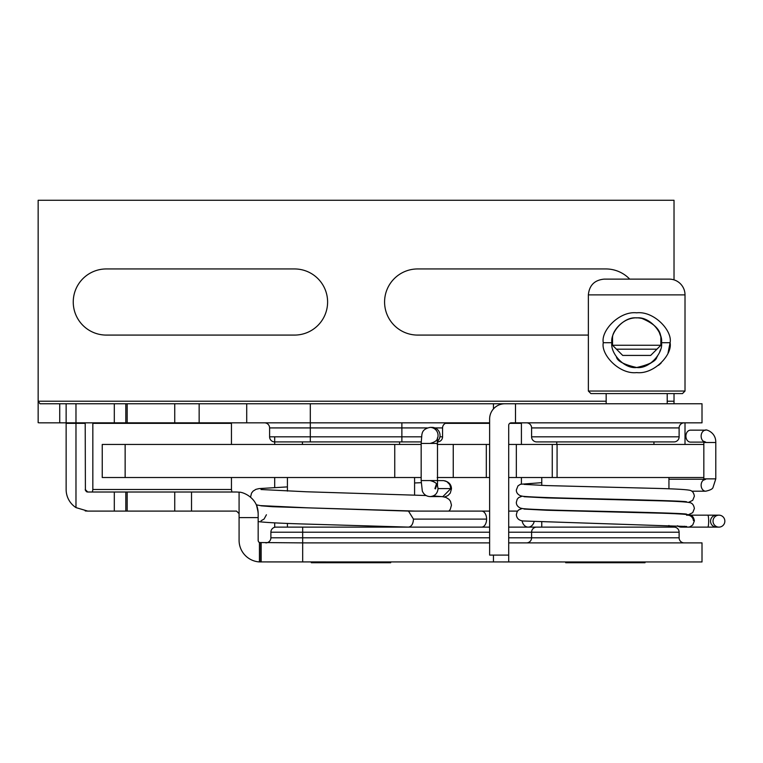 <?xml version="1.0" encoding="UTF-8"?>
<svg xmlns="http://www.w3.org/2000/svg" width="763" height="763" viewBox="0 0 763 763"><rect width="100%" height="100%" fill="white"/><g stroke="black" fill="none" stroke-linecap="round" stroke-linejoin="round"><path stroke-width="1.14" d="M656.905 349.196L616.466 349.196M508.702 444.447L703.839 444.447M557.076 444.447L557.076 477.514L703.839 477.514M541.768 522.035L541.768 527.119L509.779 527.119A8.011 6.266 90 0 1 508.702 526.985M522.102 520.843A8.011 6.266 90 0 0 528.149 527.119L528.282 527.119A8.011 6.266 90 0 0 534.138 521.73M258.161 521.558C264.904 522.531 282.482 523.418 310.903 524.21L408.482 527.109C411.505 526.632 413.164 523.962 413.47 519.107L408.482 511.096L481.615 511.096A8.011 4.988 90 0 1 486.603 519.107A8.011 4.988 90 0 1 481.672 527.119M450.847 488.587L442.883 496.599L430.084 496.599C434.92 496.122 437.571 493.451 438.048 488.587L437.428 485.478L438.048 488.587L450.847 488.587L449.769 484.581L446.86 481.644L443.713 480.623L437.189 480.576M253.316 499.984L253.926 500.786M508.702 542.884L702.008 542.884L702.008 561.959L259.439 561.921A21.622 21.622 0 0 1 239.086 540.347L239.086 492.164L236.54 492.011L239.086 492.164C243.34 491.992 258.18 498.067 258.161 513.633C257.15 503.609 256.864 507.729 256.664 505.716L258.123 512.278M257.265 507.462L257.808 509.713M257.837 509.894L258.066 511.572M434.92 488.587L436.474 483.837M430.084 480.566L433.289 481.243L430.084 480.566C439.307 483.046 436.932 486.632 437.495 485.983L437.495 438.029C436.932 437.371 439.307 440.957 430.084 443.437M437.428 438.534A8.011 7.964 90 0 0 430.084 427.414L432.087 427.414A8.011 7.964 90 0 1 437.218 441.539M437.189 477.514L489.627 477.514M437.189 444.447L489.627 444.447M508.702 425.373L508.702 555.092L489.627 555.092L489.627 419.021A15.26 15.26 0 0 1 504.887 403.761L702.008 403.761L702.008 422.836L511.248 422.836A2.547 2.547 0 0 0 508.702 425.373M653.939 444.447L653.939 441.911L674.025 441.911L536.675 441.911A5.083 5.083 0 0 1 531.592 436.817L531.592 427.919A5.083 5.083 0 0 0 526.508 422.836A5.083 5.083 0 0 1 531.592 427.919L679.118 427.919L679.118 436.817L531.592 436.817A5.083 5.083 0 0 0 536.675 441.911L556.771 441.911L556.771 444.447M437.209 441.911L437.485 441.911A5.083 5.083 0 0 0 442.569 436.817L439.917 436.817M421.491 436.817L401.872 436.817L401.872 441.911L421.186 441.911L274.699 441.911A5.083 5.083 0 0 1 269.606 436.817A5.083 5.083 0 0 0 274.699 441.911A5.083 5.083 0 0 1 269.606 436.817L269.606 427.919A5.083 5.083 0 0 0 264.523 422.836A5.083 5.083 0 0 1 269.606 427.919L310.303 427.919L310.303 436.817L269.606 436.817M302.425 444.447L302.425 441.911L399.583 441.911L399.583 444.447M59.724 403.761L40.019 403.761L38.15 401.214L38.15 422.683A33.171 19.619 -90 0 0 40.019 422.836L75.976 422.836L75.976 403.761L59.724 403.761L59.724 422.836M75.976 422.836L489.627 422.836M684.201 422.836A5.083 5.083 0 0 0 679.118 427.919M114.307 422.836L114.307 403.761L75.976 403.761M114.307 403.761L515.502 403.761L515.502 422.836M236.54 511.096L239.086 513.633L236.54 511.096L87.745 511.096L75.976 507.605A21.622 21.622 0 0 1 66.133 489.474L66.133 403.761M127.173 422.836L127.173 403.761M246.716 422.836L246.716 403.761M674.025 403.761L674.025 401.214L673.967 403.761M667.215 401.214L674.025 401.214L674.025 393.584M674.025 279.868L674.025 200.278L38.15 200.278L38.15 401.214L606.165 401.214M294.537 335.081L106.315 335.081A33.067 33.067 0 0 1 73.248 302.014A33.067 33.067 0 0 1 106.315 268.948L294.537 268.948A33.067 33.067 0 0 1 327.604 302.014A33.067 33.067 0 0 1 294.537 335.081M588.359 335.081L417.647 335.081A33.067 33.067 0 0 1 384.581 302.014A33.067 33.067 0 0 1 417.647 268.948L605.86 268.948A33.067 33.067 0 0 1 629.723 279.124M674.025 441.911A5.083 5.083 0 0 0 679.118 436.817M437.485 441.911A5.083 5.083 0 0 0 442.569 436.817L442.569 427.919L434.872 427.919M447.652 422.836A5.083 5.083 0 0 0 442.569 427.919A5.083 5.083 0 0 1 447.652 422.836M508.702 561.959L508.702 555.092M660.853 345.257L612.527 345.257L622.703 355.424L650.677 355.424L660.853 345.257L660.853 337.132M612.527 345.257L612.536 337.065M612.584 336.893C612.603 331.085 624.344 314.69 641.263 318.343M642.007 318.486C653.967 323.502 660.214 329.587 660.758 336.75M685.012 444.447L685.012 422.836M667.215 403.761L667.215 393.584M588.359 294.89L588.359 391.038L590.905 393.584L682.475 393.584L685.012 391.038L685.012 294.89A15.765 15.765 0 0 0 669.246 279.124L604.134 279.124C594.549 280.059 589.294 285.314 588.359 294.89L685.012 294.89M588.359 391.038L685.012 391.038M603.285 342.711C600.758 330.732 619.384 310.837 636.695 312.82C653.996 310.837 672.623 330.751 670.095 342.711C672.623 354.69 653.996 374.585 636.685 372.602C619.384 374.585 600.748 354.671 603.285 342.711L611.888 342.711C610.009 332.773 623.838 316.264 636.695 317.913C649.542 316.264 663.371 332.782 661.483 342.711C663.371 352.649 649.532 369.158 636.685 367.508C623.838 369.168 610.009 352.64 611.888 342.711M658.536 365.324L661.073 363.14M668.035 353.04L670.095 342.711L661.483 342.711M656.905 357.065C655.97 361.176 649.237 364.657 636.685 367.508C624.144 364.657 617.401 361.176 616.466 357.065C617.401 361.176 624.144 364.657 636.685 367.508C649.237 364.657 655.97 361.176 656.905 357.065M660.539 335.911L659.423 332.802M657.506 329.225L656.905 328.367M650.353 363.407L651.24 362.787M655.045 359.383L657.477 356.235M659.528 352.382L660.472 349.75M508.702 477.514L557.076 477.514M125.142 477.514L125.142 444.447L102.242 444.447L102.242 477.514L421.166 477.514M125.142 444.447L421.166 444.447M394.748 477.514L394.748 444.447M486.317 477.514L486.317 444.447M414.586 477.514L414.586 495.034M414.586 527.119L287.413 527.119L287.413 523.408M390.685 561.959L390.685 562.722L311.323 562.722L311.323 561.959M668.941 477.514L668.941 488.825M668.941 525.469L668.941 527.119M645.031 561.959L645.031 562.722L565.679 562.722L565.679 561.959M521.415 483.98L521.415 477.514M521.415 444.447L521.415 423.341L509.722 423.341M274.699 527.281L274.699 522.865M274.699 487.443L274.699 477.514M274.699 444.447L274.699 436.817M231.456 444.447L231.456 423.341L92.838 423.341L92.838 489.97M489.627 423.341L445.439 423.341M66.133 423.341L85.208 423.341L85.399 490.447M231.456 489.97L231.456 477.514M231.895 492.011L231.456 489.474L92.838 489.474L92.399 492.011M86.114 491.42L86.782 491.82M87.058 491.916L87.745 492.011L85.208 489.474M87.745 511.096L85.208 510.943M114.307 511.096L114.307 492.011L87.745 492.011M114.307 492.011L236.54 492.011M302.673 561.959L302.673 542.884L259.439 542.541A2.547 2.547 0 0 1 258.161 540.347L258.161 513.633M265.791 542.884A5.083 5.083 0 0 0 270.884 537.801L302.673 537.801L302.673 542.884L489.627 542.884M260.708 561.959L260.708 542.884M127.173 511.096L127.173 492.011M85.208 422.836L85.208 423.341M684.201 542.884A5.083 5.083 0 0 1 679.118 537.801L679.118 532.202A5.083 5.083 0 0 0 674.025 527.119A5.083 5.083 0 0 1 679.118 532.202L531.592 532.202L531.592 537.801L679.118 537.801A5.083 5.083 0 0 0 684.201 542.884A5.083 5.083 0 0 1 679.118 537.801M526.508 542.884A5.083 5.083 0 0 0 531.592 537.801L508.702 537.801M508.702 527.119L674.025 527.119M489.627 537.801L302.673 537.801L302.673 527.119L275.968 527.119L489.627 527.119M287.413 527.119L275.968 527.119A5.083 5.083 0 0 0 270.884 532.202L489.627 532.202M270.884 537.801L270.884 532.202A5.083 5.083 0 0 1 275.968 527.119A5.083 5.083 0 0 0 270.884 532.202M536.675 527.119A5.083 5.083 0 0 0 531.592 532.202A5.083 5.083 0 0 1 536.675 527.119M705.699 442.111L703.591 441.252L703.839 442.492L715.789 442.492C716.009 431.305 704.43 429.035 705.699 430.16L690.458 430.16A5.98 4.559 90 0 0 685.908 436.14A5.98 4.559 90 0 0 690.458 442.111L703.82 442.111M718.937 527.119A5.98 5.913 -90 0 1 713.024 521.139A5.98 5.913 -90 0 1 718.937 515.159A5.98 5.913 -90 0 1 724.85 521.139A5.98 5.913 -90 0 1 718.937 527.119L716.457 527.119A5.98 5.913 -90 0 1 710.544 521.139A5.98 5.913 -90 0 1 716.457 515.159L690.41 515.159M684.43 526.241A5.98 5.913 90 0 0 688.455 527.042C688.96 527.338 690.391 526.651 692.737 524.982L694.378 520.852C693.805 517.39 692.289 515.435 689.847 514.968C685.699 514.109 672.766 513.432 651.068 512.936L546.48 510.247L524.057 509.055M693.405 520.566A5.98 5.913 90 0 0 686.614 515.235M716.457 527.119L681.225 527.119A5.98 5.913 90 0 1 677.554 525.821M430.084 427.414C421.567 429.044 422.311 434.147 421.872 434.481L421.166 443.437L421.166 480.566L437.189 480.566M421.166 443.437L437.189 443.437M508.702 511.096L509.846 511.096A8.011 6.266 90 0 0 508.702 511.229M413.47 519.107L486.603 519.107M453.251 477.514L453.251 444.447M125.819 422.836L125.819 403.761M174.737 422.836L174.737 403.761M199.153 422.836L199.153 403.761M427.261 427.919L310.303 427.919L310.303 403.761M493.442 408.92L493.442 403.761M401.872 422.836L401.872 436.817L310.303 436.817L310.303 441.911L274.699 441.911L302.425 441.911M264.523 422.836A5.083 5.083 0 0 1 269.606 427.919M258.161 517.6L239.086 517.6M493.442 561.959L493.442 555.092M261.146 561.959L261.146 542.884M259.439 561.921L259.439 542.541M191.523 511.096L191.523 492.011M174.737 511.096L174.737 492.011M125.819 511.096L125.819 492.011M75.976 507.605L75.976 423.341M508.702 532.202L531.592 532.202M705.699 430.16A5.98 4.559 90 0 0 701.14 436.14A5.98 4.559 90 0 0 703.696 441.51M715.789 442.492L715.789 478.868L703.839 478.868L703.839 442.492M715.789 478.868L712.995 487.49C712.623 488.949 710.191 490.189 705.699 491.2A5.98 4.559 -90 0 1 701.14 485.23A5.98 4.559 -90 0 1 703.696 479.86M707.797 527.119A5.98 0.868 -90 0 0 708.665 521.139A5.98 0.868 -90 0 0 707.797 515.159M509.846 511.096L517.524 511.096M481.615 511.096L489.627 511.096M444.476 497.018L447.891 495.597L450.284 493.098L451.467 488.873C451.391 484.81 449.149 482.121 444.762 480.804M266.421 514.767L264.074 519.05L261.022 520.786M448.873 511.096L450.275 509.379L451.467 505.154L450.466 501.253L448.987 499.326L446.04 497.476L442.941 496.732L433.317 495.902M287.413 486.899L259.077 488.597L255.958 489.331L253.106 491.105L251.532 493.117L250.531 497.152M256.282 504.81L260.412 505.611L308.233 507.853L415.33 511.096M256.54 505.411L257.522 505.154M414.586 482.969L421.195 482.693M436.837 484.4L435.444 488.873M426.05 495.521L305.915 491.754L261.013 489.522M261.022 505.802L272.601 506.718L408.587 511.096M421.166 480.566L422.311 491.029C423.77 494.529 426.364 496.379 430.084 496.599M401.872 441.911L421.186 441.911M606.165 393.584L606.165 403.761M516.332 477.514L516.332 444.447M552.259 444.447L552.259 477.514M287.413 491.105L287.413 477.514M541.768 485.402L541.768 477.514M705.699 479.25L703.591 480.118L703.839 478.868M718.937 515.159L716.457 515.159M677.42 525.812L681.149 527.119M524.067 484.381L546.48 485.573L651.077 488.263C672.775 488.759 685.708 489.436 689.847 490.294C692.299 490.762 693.805 492.717 694.378 496.179L692.737 500.309L688.579 502.35M522.121 496.179L518.649 497.59L517.2 499.231L516.332 502.35C516.303 504.868 517.676 506.785 520.461 508.101L522.932 508.635C531.229 509.436 552.021 510.199 585.316 510.933C631.278 511.973 684.287 513.28 686.643 514.148L686.605 514.138M524.067 496.723L546.48 497.905L651.077 500.595C672.775 501.091 685.699 501.768 689.847 502.636C692.289 503.094 693.805 505.058 694.378 508.52L692.737 512.65L688.579 514.682M522.121 508.511L518.649 509.932L517.2 511.563L516.332 514.682C516.685 518.325 518.888 520.423 522.941 520.967L686.643 526.48M686.605 501.796L686.643 501.806C684.287 500.938 631.268 499.641 585.307 498.592C552.021 497.858 531.229 497.095 522.941 496.303L520.461 495.759C517.676 494.453 516.303 492.536 516.332 490.008L517.972 485.878L520.461 484.267L541.768 482.664M703.82 479.25L668.941 479.25M705.699 491.2L691.755 491.2"/></g></svg>
